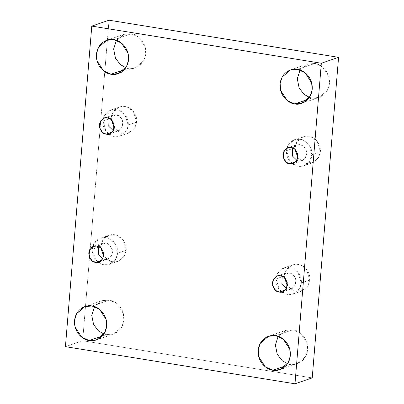 <?xml version="1.0" encoding="UTF-8"?>
<svg xmlns="http://www.w3.org/2000/svg" width="404" height="404" viewBox="0 0 404 404"><rect width="100%" height="100%" fill="white"/><g stroke="black" fill="none" stroke-linecap="round" stroke-linejoin="round"><path stroke-width="0.3" stroke-dasharray="2.02 1.52" d="M275.674 335.704L292.915 329.79L300.445 333.149L306.995 343.259L307.505 350.238L305.474 356.666L297.213 363.721L290.077 364.312L285.966 365.721L290.077 364.312C294.718 365.766 306.293 362.393 307.565 349.652C308.393 336.84 297.672 329.856 292.915 329.79L285.855 330.356L278.184 336.325L285.779 330.381L292.915 329.79L275.674 335.704M297.571 69.397L314.807 63.484L322.336 66.842L328.891 76.952L329.401 83.931L327.371 90.36L319.104 97.415L311.969 98.005L307.863 99.414L311.969 98.005C316.615 99.46 328.189 96.086 329.457 83.345C330.29 70.533 319.564 63.549 314.807 63.484L307.752 64.049L300.076 70.018L307.671 64.074L314.807 63.484L297.571 69.397M92.031 305.995L109.267 300.081L116.801 303.444L123.351 313.555L123.861 320.529L121.831 326.962L113.564 334.017L106.429 334.603L102.323 336.012L106.429 334.603C111.075 336.057 122.649 332.684 123.917 319.943C124.75 307.131 114.024 300.152 109.267 300.081L102.212 300.647L94.541 306.616L102.136 300.672L109.267 300.081L92.031 305.995M113.923 39.688L131.164 33.774L138.693 37.138L145.248 47.243L145.753 54.222L143.728 60.656L135.461 67.71L128.326 68.296L124.215 69.705L128.326 68.296C132.966 69.751 144.546 66.377 145.814 53.636C146.647 40.824 135.921 33.845 131.164 33.774L124.109 34.34L116.433 40.309L124.028 34.365L131.164 33.774L113.923 39.688M136.693 122.124L134.83 128.028L128.558 133.179L120.589 133.012L114.282 128.129L121.341 133.264L129.886 132.628L135.113 127.533L136.693 122.124C137.527 118.236 134.512 108.216 125.184 106.52C115.822 105.192 111.262 113.989 111.443 118.039L109.772 118.609L111.443 118.039L111.403 119.73L111.443 118.039L113.307 112.13L119.579 106.979L127.134 106.999L133.371 111.398L136.693 122.124L128.174 125.043L136.693 122.124M108.701 118.978L102.924 120.958L106.247 131.684L112.484 136.077L120.044 136.097L126.311 130.952L128.174 125.043C128.356 129.093 123.796 137.89 114.433 136.562C105.106 134.865 102.091 124.841 102.924 120.958C102.742 116.907 107.302 108.11 116.665 109.439C125.992 111.135 129.007 121.16 128.174 125.043L124.851 114.317L118.614 109.923L111.06 109.903L104.793 115.049L102.924 120.958L108.701 118.978M107.499 117.852L116.221 114.862L119.771 116.448L122.856 121.215L122.139 127.533L118.246 130.861L114.882 131.138L112.352 132.007L114.882 131.138L113.317 130.704L114.882 131.138C118.422 132.179 121.175 129.876 123.124 124.225C122.139 118.099 119.837 114.978 116.221 114.862L107.499 117.852M126.154 250.344L124.286 256.252L118.018 261.403L110.05 261.236L103.737 256.348L110.797 261.489L119.347 260.848L124.568 255.752L126.154 250.344C126.987 246.46 123.972 236.436 114.64 234.739C105.282 233.411 100.717 242.208 100.899 246.258L99.227 246.834L100.899 246.258L100.859 247.955L100.899 246.258L102.767 240.355L109.035 235.204L116.589 235.224L122.826 239.617L126.154 250.344L117.635 253.263L126.154 250.344M98.157 247.197L92.385 249.182L95.708 259.903L101.944 264.302L109.499 264.322L115.766 259.171L117.635 253.263C117.817 257.313 113.251 266.11 103.894 264.787C94.561 263.09 91.551 253.066 92.385 249.182C92.203 245.132 96.763 236.335 106.126 237.658C115.453 239.355 118.468 249.379 117.635 253.263L114.312 242.541L108.075 238.143L100.515 238.123L94.248 243.274L92.385 249.182L98.157 247.197M96.955 246.076L105.676 243.087L109.226 244.667L112.317 249.435L111.6 255.757L107.701 259.08L104.338 259.358L101.808 260.226L104.338 259.358L102.778 258.924L104.338 259.358C107.883 260.403 110.63 258.095 112.585 252.45C111.6 246.324 109.297 243.203 105.676 243.087L96.955 246.076M309.797 280.053L307.929 285.956L301.662 291.107L293.693 290.941L287.385 286.057L294.44 291.198L302.99 290.557L308.217 285.461L309.797 280.053C310.631 276.169 307.616 266.145 298.283 264.448C288.926 263.12 284.365 271.917 284.547 275.967L282.871 276.543L284.547 275.967L284.502 277.659L284.547 275.967L286.411 270.059L292.678 264.913L300.238 264.928L306.474 269.327L309.797 280.053L301.278 282.972L309.797 280.053M281.805 276.907L276.028 278.886L279.351 289.612L285.588 294.011L293.142 294.031L299.414 288.88L301.278 282.972C301.46 287.022 296.9 295.819 287.537 294.491C278.21 292.794 275.195 282.775 276.028 278.886C275.846 274.836 280.406 266.039 289.769 267.367C299.096 269.064 302.111 279.088 301.278 282.972L297.955 272.251L291.718 267.852L284.163 267.832L277.891 272.983L276.028 278.886L281.805 276.907M280.603 275.781L289.32 272.791L292.87 274.377L295.96 279.144L295.243 285.461L291.35 288.789L287.981 289.067L285.451 289.936L287.981 289.067L286.421 288.633L287.981 289.067C291.526 290.107 294.274 287.805 296.228 282.154C295.243 276.033 292.94 272.912 289.32 272.791L280.603 275.781M320.337 151.828L318.473 157.737L312.206 162.888L304.237 162.721L297.925 157.838L304.985 162.974L313.529 162.337L318.756 157.237L320.337 151.828C321.17 147.945 318.155 137.921 308.828 136.224C299.465 134.901 294.905 143.698 295.087 147.743L293.415 148.319L295.087 147.743L295.046 149.44L295.087 147.743L296.95 141.839L303.222 136.688L310.777 136.709L317.014 141.107L320.337 151.828L311.822 154.752L320.337 151.828M292.344 148.687L286.567 150.667L289.895 161.388L296.132 165.786L303.687 165.807L309.954 160.656L311.822 154.752C311.999 158.797 307.439 167.599 298.081 166.271C288.749 164.574 285.734 154.55 286.567 150.667C286.386 146.617 290.951 137.82 300.308 139.148C309.641 140.844 312.656 150.864 311.822 154.752L308.494 144.026L302.258 139.627L294.703 139.607L288.436 144.758L286.567 150.667L292.344 148.687M291.143 147.561L299.864 144.571L303.414 146.157L306.505 150.919L305.788 157.242L301.889 160.57L298.526 160.848L295.996 161.711L298.526 160.848L296.965 160.413L298.526 160.848C302.071 161.888 304.818 159.585 306.772 153.934C305.783 147.808 303.485 144.688 299.864 144.571L291.143 147.561M109.019 20.2L82.663 340.754L65.428 346.667L82.663 340.754L312.221 377.892L82.663 340.754L109.019 20.2M287.567 363.691L290.077 364.312L287.567 363.691M309.459 97.384L311.969 98.005L309.459 97.384M103.924 333.982L106.429 334.603L103.924 333.982M125.816 67.675L128.326 68.296L125.816 67.675M292.703 147.995L296.501 144.849L299.864 144.571L296.395 144.885L292.703 147.995M282.164 276.215L285.956 273.069L289.32 272.791L285.855 273.109L282.164 276.215M98.52 246.511L102.313 243.365L105.676 243.087L102.212 243.4L98.52 246.511M109.06 118.286L112.857 115.14L116.221 114.862L112.751 115.175L109.06 118.286M279.972 369.635L297.213 363.721M301.864 103.328L319.104 97.415M96.329 339.926L113.564 334.017M118.221 73.619L135.461 67.71M128.558 133.179L120.044 136.097M109.524 133.85L118.246 130.861M118.018 261.403L109.499 264.322M98.98 262.07L107.701 259.08M301.662 291.107L293.142 294.031M282.628 291.779L291.35 288.789M312.206 162.888L303.687 165.807M293.168 163.559L301.889 160.57M287.779 147.839L296.501 144.849M303.222 136.688L294.703 139.607M277.235 276.058L285.956 273.069M292.678 264.913L284.163 267.832M93.592 246.354L102.313 243.365M109.035 235.204L100.515 238.123M104.136 118.13L112.857 115.14M119.579 106.979L111.06 109.903M106.787 40.279L124.028 34.365M84.896 306.586L102.136 300.672M290.436 69.983L307.671 64.074M268.539 336.29L285.779 330.381"/><path stroke-width="0.61" d="M272.836 370.226L279.972 369.635L288.239 362.58L290.269 356.151L289.759 349.172L283.204 339.062L275.674 335.704C280.432 335.769 291.158 342.749 290.325 355.56C289.057 368.302 277.477 371.675 272.836 370.226C268.079 370.155 257.353 363.176 258.186 350.364C259.454 337.623 271.034 334.249 275.674 335.704L268.539 336.29L260.272 343.344L258.247 349.778L258.752 356.757L265.307 366.862L272.836 370.226L285.966 365.721L272.836 370.226M294.733 103.919L301.864 103.328L310.131 96.273L312.161 89.845L311.651 82.865L305.101 72.755L297.571 69.397C302.328 69.463 313.049 76.442 312.221 89.254C310.949 101.995 299.374 105.368 294.733 103.919C289.976 103.848 279.25 96.869 280.083 84.057C281.351 71.316 292.925 67.943 297.571 69.397L290.436 69.983L282.169 77.038L280.139 83.471L280.649 90.445L287.199 100.556L294.733 103.919L307.863 99.414L294.733 103.919M89.193 340.516L96.329 339.926L104.596 332.871L106.621 326.442L106.111 319.463L99.561 309.353L92.031 305.995C96.788 306.06 107.509 313.044 106.681 325.856C105.409 338.592 93.834 341.971 89.193 340.516C84.436 340.451 73.71 333.467 74.543 320.655C75.811 307.914 87.385 304.54 92.031 305.995L84.896 306.586L76.629 313.64L74.599 320.069L75.109 327.048L81.664 337.158L89.193 340.516L102.323 336.012L89.193 340.516M111.085 74.21L118.221 73.619L126.487 66.564L128.517 60.135L128.007 53.156L121.458 43.046L113.923 39.688C118.68 39.754 129.406 46.738 128.573 59.55C127.305 72.286 115.731 75.664 111.085 74.21C106.328 74.144 95.607 67.16 96.435 54.348C97.707 41.607 109.282 38.234 113.923 39.688L106.787 40.279L98.525 47.334L96.495 53.762L97.005 60.741L103.555 70.852L111.085 74.21L124.215 69.705L111.085 74.21M114.282 128.129L111.403 119.73L114.282 128.129M109.772 118.609L108.701 118.978L109.772 118.609M106.161 134.128L109.524 133.85L113.423 130.522L114.135 124.205L111.05 119.438L107.499 117.852C111.115 117.968 113.418 121.089 114.403 127.215C112.453 132.866 109.701 135.168 106.161 134.128C102.54 134.012 100.237 130.891 99.253 124.765C101.207 119.114 103.954 116.812 107.499 117.852L104.136 118.13L100.237 121.458L99.52 127.78L102.611 132.542L106.161 134.128L112.352 132.007L106.161 134.128M103.737 256.348L100.859 247.955L103.737 256.348M99.227 246.834L98.157 247.197L99.227 246.834M95.617 262.348L98.98 262.07L102.879 258.747L103.596 252.424L100.505 247.657L96.955 246.076C100.576 246.193 102.879 249.313 103.863 255.439C101.909 261.085 99.162 263.393 95.617 262.348C92.001 262.231 89.698 259.11 88.713 252.985C90.663 247.339 93.415 245.031 96.955 246.076L93.592 246.354L89.698 249.677L88.981 256L92.067 260.767L95.617 262.348L101.808 260.226L95.617 262.348M287.385 286.057L284.502 277.659L287.385 286.057M282.871 276.543L281.805 276.907L282.871 276.543M279.265 292.057L282.628 291.779L286.522 288.456L287.239 282.133L284.153 277.366L280.603 275.781C284.219 275.902 286.522 279.023 287.507 285.143C285.552 290.794 282.805 293.097 279.265 292.057C275.644 291.94 273.341 288.82 272.357 282.694C274.311 277.043 277.058 274.74 280.603 275.781L277.235 276.058L273.341 279.386L272.624 285.709L275.715 290.476L279.265 292.057L285.451 289.936L279.265 292.057M297.925 157.838L295.046 149.44L297.925 157.838M293.415 148.319L292.344 148.687L293.415 148.319M289.804 163.837L293.168 163.559L297.066 160.231L297.783 153.909L294.693 149.147L291.143 147.561C294.763 147.677 297.066 150.798 298.051 156.924C296.097 162.575 293.349 164.877 289.804 163.837C286.184 163.721 283.881 160.6 282.896 154.474C284.85 148.823 287.598 146.521 291.143 147.561L287.779 147.839L283.881 151.167L283.164 157.484L286.254 162.251L289.804 163.837L295.996 161.711L289.804 163.837M65.428 346.667L91.779 26.109L109.019 20.2L91.779 26.109L321.337 63.246L338.572 57.333L109.019 20.2L338.572 57.333L321.337 63.246L294.981 383.8L312.221 377.892L338.572 57.333L312.221 377.892L294.981 383.8L65.428 346.667L294.981 383.8L321.337 63.246L91.779 26.109L65.428 346.667M278.184 336.325L275.387 345.036L277.24 354.257L282.174 360.656L287.567 363.691L282.174 360.656L277.24 354.257L275.387 345.036L278.184 336.325M300.076 70.018L297.283 78.73L299.132 87.951L304.071 94.349L309.459 97.384L304.071 94.349L299.132 87.951L297.283 78.73L300.076 70.018M94.541 306.616L91.743 315.332L93.592 324.548L98.531 330.947L103.924 333.982L98.531 330.947L93.592 324.548L91.743 315.332L94.541 306.616M116.433 40.309L113.635 49.025L115.488 58.242L120.427 64.64L125.816 67.675L120.427 64.64L115.488 58.242L113.635 49.025L116.433 40.309M296.965 160.413L292.42 155.994L292.703 147.995L292.42 155.994L296.965 160.413M286.421 288.633L281.881 284.214L282.164 276.215L281.881 284.214L286.421 288.633M102.778 258.924L98.233 254.505L98.52 246.511L98.233 254.505L102.778 258.924M113.317 130.704L108.777 126.285L109.06 118.286L108.777 126.285L113.317 130.704"/></g></svg>

